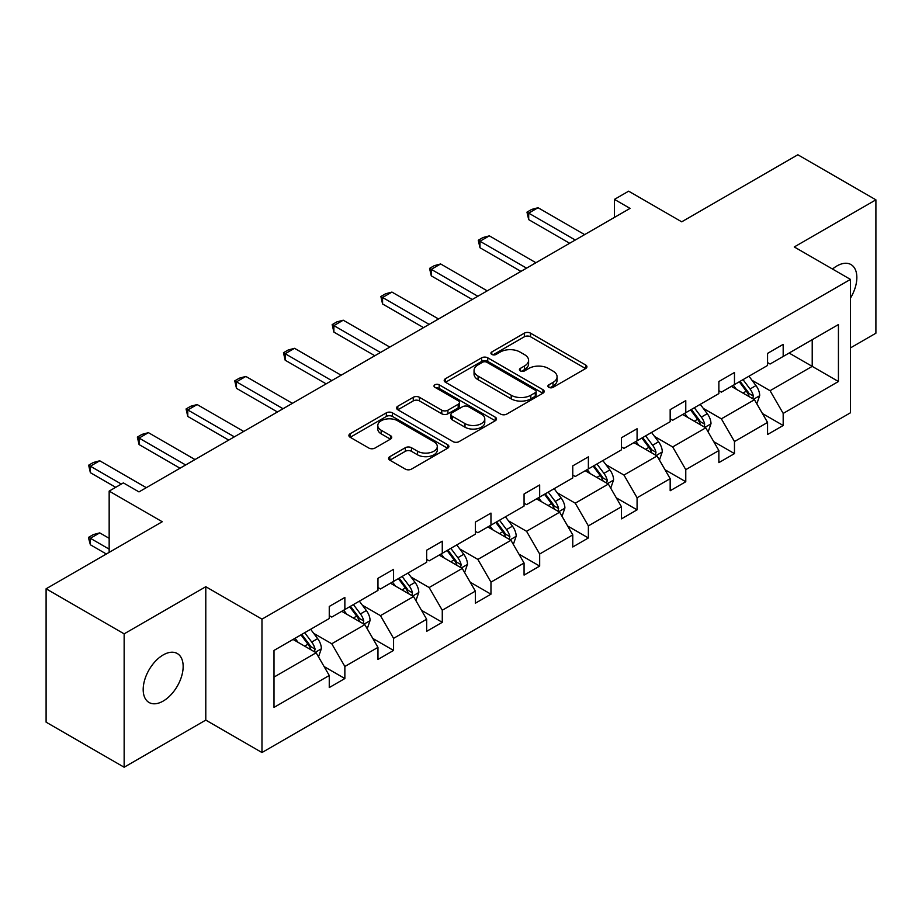 <?xml version="1.0" encoding="UTF-8"?>
<svg xmlns="http://www.w3.org/2000/svg" width="922" height="922" viewBox="0 0 922 922"><rect width="100%" height="100%" fill="white"/><g stroke="black" fill="none" stroke-linecap="round" stroke-linejoin="round"><path stroke-width="1.38" d="M548.809 387.332A3.031 1.752 0 0 0 553.108 387.332L585.666 368.535A4.333 2.501 0 0 0 586.934 366.772A4.333 2.501 0 0 0 585.666 364.997L530.507 333.153A4.333 2.501 0 0 0 524.376 333.153L491.818 351.95A3.031 1.752 0 0 0 490.93 353.184A3.031 1.752 0 0 0 491.818 354.428A3.031 1.752 0 0 0 496.105 354.428L500.323 351.997A13.865 8.01 0 0 1 519.927 351.997L524.526 354.647A13.865 8.01 0 0 1 528.594 360.306A13.865 8.01 0 0 1 524.526 365.965L520.319 368.408A3.031 1.752 0 0 0 519.432 369.641A3.031 1.752 0 0 0 520.319 370.875A3.031 1.752 0 0 0 524.606 370.875L528.813 368.443A13.865 8.01 0 0 1 548.429 368.443L553.027 371.105A13.865 8.01 0 0 1 557.084 376.764A13.865 8.01 0 0 1 553.027 382.423L548.809 384.854A3.031 1.752 0 0 0 547.922 386.099A3.031 1.752 0 0 0 548.809 387.332L548.809 384.854M163.171 701.077A28.259 16.319 120 0 0 181.634 676.183A28.259 16.319 120 0 0 177.301 653.537A28.259 16.319 120 0 0 163.171 654.943A28.259 16.319 120 0 0 144.708 679.837A28.259 16.319 120 0 0 149.041 702.483A28.259 16.319 120 0 0 163.171 701.077M850.453 298.129A28.259 16.319 120 0 0 851.006 264.579A28.259 16.319 120 0 0 836.876 265.974A28.259 16.319 120 0 0 832.52 269.051M850.453 347.905L875.9 333.211L875.9 199.832L797.853 154.769L681.715 221.822L628.643 191.177L614.444 199.383L614.444 217.408M124.147 767.231L205.79 720.094L205.79 586.715L124.147 633.852L124.147 767.231L46.1 722.168L46.1 588.789L162.237 521.737L109.165 491.103L109.165 552.382M124.147 633.852L46.1 588.789M389.845 456.644A4.333 2.501 0 0 0 388.577 458.407A4.333 2.501 0 0 0 389.845 460.182L405.323 469.114A4.333 2.501 0 0 0 411.454 469.114L447.608 448.242A4.333 2.501 0 0 0 448.887 446.467A4.333 2.501 0 0 0 447.608 444.704L392.449 412.849A4.333 2.501 0 0 0 386.33 412.849L350.164 433.732A4.333 2.501 0 0 0 348.896 435.495A4.333 2.501 0 0 0 350.164 437.27L368.858 448.057A4.333 2.501 0 0 0 374.989 448.057L390.467 439.126A4.333 2.501 0 0 0 391.735 437.362A4.333 2.501 0 0 0 390.467 435.587L381.189 430.24A11.594 6.696 0 0 1 377.801 425.503A11.594 6.696 0 0 1 384.958 419.314A11.594 6.696 0 0 1 397.589 420.766L433.905 441.73A11.594 6.696 0 0 1 437.293 446.467A11.594 6.696 0 0 1 430.136 452.656A11.594 6.696 0 0 1 417.505 451.204L411.454 447.712A4.333 2.501 0 0 0 405.323 447.712L389.845 456.644L389.845 460.182M109.165 491.103L123.364 482.898L138.98 491.91L630.049 208.395L614.444 199.383M205.79 586.715L261.975 619.158L850.453 279.401L850.453 412.791L261.975 752.536L261.975 619.158M875.9 199.832L794.257 246.958L850.453 279.401M500.623 414.093A4.333 2.501 0 0 0 506.754 414.093L542.92 393.21A4.333 2.501 0 0 0 544.187 391.447A4.333 2.501 0 0 0 542.92 389.672L487.761 357.828A4.333 2.501 0 0 0 481.63 357.828L445.464 378.712A4.333 2.501 0 0 0 444.197 380.475A4.333 2.501 0 0 0 445.464 382.25L500.623 414.093M436.106 387.989A3.031 1.752 0 0 1 439.183 388.416L439.183 384.808L495.264 417.193A4.333 2.501 0 0 1 496.532 418.957A4.333 2.501 0 0 1 495.264 420.732L459.11 441.603A4.333 2.501 0 0 1 452.979 441.603L397.82 409.76L397.82 406.222A4.333 2.501 0 0 0 396.552 407.985A4.333 2.501 0 0 0 397.82 409.76M397.82 406.222L413.287 397.29A4.333 2.501 0 0 1 419.418 397.29L441.788 410.198A4.333 2.501 0 0 0 447.919 410.198L458.188 404.274A4.333 2.501 0 0 0 459.456 402.499A4.333 2.501 0 0 0 458.188 400.736L434.896 387.286A3.031 1.752 0 0 1 434.008 386.053A3.031 1.752 0 0 1 435.876 384.428A3.031 1.752 0 0 1 439.183 384.808M273.995 650.436L329.258 618.535L329.258 606.457L344.863 597.444L344.863 609.523L377.962 590.414L377.962 578.336L393.567 569.323L393.567 581.402L426.656 562.293L426.656 550.215L442.272 541.202L442.272 553.281L475.36 534.172L475.36 522.106L490.965 513.093L490.965 525.16L524.065 506.063L524.065 493.985L539.67 484.972L539.67 497.05L572.769 477.942L572.769 465.864L588.374 456.851L588.374 468.929L621.463 449.821L621.463 437.754L637.079 428.742L637.079 440.808L670.167 421.711L670.167 409.633L685.772 400.621L685.772 412.699L718.872 393.59L718.872 381.512L734.477 372.5L734.477 384.578L767.565 365.469L767.565 353.391L783.181 344.379L783.181 356.457L838.432 324.556L838.432 381.512L783.181 413.413L783.181 425.491L767.565 434.504L767.565 422.426L734.477 441.534L734.477 453.612L718.872 462.625L718.872 450.547L685.772 469.655L685.772 481.733L670.167 490.746L670.167 478.668L637.079 497.765L637.079 509.843L621.463 518.856L621.463 506.777L588.374 525.886L588.374 537.964L572.769 546.977L572.769 534.898L539.67 554.007L539.67 566.085L524.065 575.098L524.065 563.019L490.965 582.128L490.965 594.194L475.36 603.207L475.36 591.129L442.272 610.237L442.272 622.315L426.656 631.328L426.656 619.25L393.567 638.358L393.567 650.436L377.962 659.449L377.962 647.371L344.863 666.479L344.863 678.546L329.258 687.558L329.258 675.492L273.995 707.393L273.995 650.436M341.739 611.321L364.847 624.655L331.759 643.763L313.687 633.333M331.759 643.763L344.863 666.479M364.847 624.655L377.962 647.371M329.258 615.642L331.759 617.083L344.863 609.523M390.444 583.2L413.552 596.546L380.452 615.642L362.381 605.212M380.452 615.642L393.567 638.358M413.552 596.546L426.656 619.25M377.962 587.533L380.452 588.974L393.567 581.402M439.149 555.09L462.245 568.425L429.156 587.533L411.085 577.091M429.156 587.533L442.272 610.237M462.245 568.425L475.36 591.129M426.656 559.412L429.156 560.853L442.272 553.281M487.853 526.969L510.949 540.304L477.861 559.412L459.79 548.982M477.861 559.412L490.965 582.128M510.949 540.304L524.065 563.019M475.36 531.291L477.861 532.732L490.965 525.16M536.546 498.848L559.654 512.194L526.554 531.291L508.495 520.861M526.554 531.291L539.67 554.007M559.654 512.194L572.769 534.898M524.065 503.182L526.554 504.622L539.67 497.05M585.251 470.739L608.359 484.073L575.259 503.182L557.188 492.74M575.259 503.182L588.374 525.886M608.359 484.073L621.463 506.777M572.769 475.061L575.259 476.501L588.374 468.929M633.956 442.618L657.052 455.952L623.964 475.061L605.892 464.63M623.964 475.061L637.079 497.765M657.052 455.952L670.167 478.668M621.463 446.94L623.964 448.38L637.079 440.808M682.649 414.497L705.756 427.831L672.668 446.94L654.597 436.509M672.668 446.94L685.772 469.655M705.756 427.831L718.872 450.547M670.167 418.819L672.668 420.271L685.772 412.699M731.353 386.376L754.461 399.722L721.361 418.819L703.302 408.388M721.361 418.819L734.477 441.534M754.461 399.722L767.565 422.426M718.872 390.709L721.361 392.15L734.477 384.578M789.105 353.034L812.213 366.368L770.066 390.709L751.995 380.279M770.066 390.709L783.181 413.413M838.432 381.512L812.213 366.368L812.213 339.699L838.432 324.556M205.79 720.094L261.975 752.536M767.565 362.588L770.066 364.029L783.181 356.457M273.995 677.105L316.142 652.776L293.046 639.442M316.142 652.776L329.258 675.492M762.425 413.505L783.181 425.491M713.72 441.626L734.477 453.612M665.016 469.747L685.772 481.733M616.311 497.857L637.079 509.843M567.618 525.978L588.374 537.964M518.913 554.099L539.67 566.085M470.208 582.208L490.965 594.194M421.504 610.329L442.272 622.315M372.811 638.45L393.567 650.436M324.106 666.56L344.863 678.546M550.031 387.759L553.027 386.03A13.865 8.01 0 0 0 557.084 380.371L557.084 376.764M528.594 360.306L528.594 363.913A13.865 8.01 0 0 1 524.526 369.572L521.529 371.312M585.608 368.57L530.507 336.761A4.333 2.501 0 0 0 524.376 336.761L493.028 354.855M542.862 393.245L487.761 361.436A4.333 2.501 0 0 0 481.63 361.436L445.522 382.284M535.256 392.68A3.031 1.752 0 0 0 536.143 391.447A3.031 1.752 0 0 0 535.256 390.213L486.839 362.254A3.031 1.752 0 0 0 482.552 362.254L478.103 364.824A13.865 8.01 0 0 0 474.046 370.483A13.865 8.01 0 0 0 478.103 376.141L511.203 395.25A13.865 8.01 0 0 0 530.807 395.25L535.256 392.68L535.256 396.287A3.031 1.752 0 0 0 536.143 395.054L536.143 391.447M474.046 370.483L474.046 374.09A13.865 8.01 0 0 0 478.103 379.749L478.103 376.141M535.256 396.287L530.807 398.857A13.865 8.01 0 0 1 511.203 398.857L478.103 379.749M397.878 409.794L413.287 400.886L413.287 397.29M459.456 402.499L459.456 406.106A4.333 2.501 0 0 1 458.188 407.881L447.919 413.805A4.333 2.501 0 0 1 441.788 413.805L419.418 400.886A4.333 2.501 0 0 0 413.287 400.886M439.183 388.416L495.206 420.755M464.999 423.601A11.594 6.696 0 0 0 477.642 425.054A11.594 6.696 0 0 0 484.788 418.865A11.594 6.696 0 0 0 481.399 414.139L468.607 406.752A4.333 2.501 0 0 0 462.475 406.752L452.206 412.676A4.333 2.501 0 0 0 450.939 414.451A4.333 2.501 0 0 0 452.206 416.214L464.999 423.601L464.999 427.209A11.594 6.696 0 0 0 477.642 428.661A11.594 6.696 0 0 0 484.788 422.472L484.788 418.865M450.939 414.451L450.939 418.046A4.333 2.501 0 0 0 452.206 419.821L452.206 416.214M464.999 427.209L452.206 419.821M437.293 446.467L437.293 450.074A11.594 6.696 0 0 1 430.136 456.252A11.594 6.696 0 0 1 417.505 454.8L411.454 451.307A4.333 2.501 0 0 0 405.323 451.307L389.902 460.216M377.801 425.503L377.801 429.11A11.594 6.696 0 0 0 381.189 433.836L381.189 430.24M390.409 439.16L381.189 433.836M447.55 448.265L392.449 416.456A4.333 2.501 0 0 0 386.33 416.456L350.222 437.305M756.835 403.824L759.705 395.538A11.698 6.754 -120 0 0 755.971 385.569L748.964 376.222M736.39 389.291L733.347 385.235M752.732 398.719L753.389 396.034A11.698 6.754 -120 0 0 750.035 389.003L743.028 379.645M740.101 381.339L747.811 391.631A5.958 3.446 60 0 1 748.894 393.44L753.389 396.034M739.283 381.8L746.29 391.159A11.698 6.754 60 0 1 749.206 396.691M575.259 240.02L528.686 213.132L528.686 219.62L526.969 212.141L531.648 209.432L538.045 207.727L584.629 234.614M569.646 243.27L528.686 219.62M538.045 207.727L528.686 213.132L526.969 212.141M708.131 431.945L711 423.659A11.698 6.754 -120 0 0 707.266 413.69L700.259 404.332M687.685 417.401L684.643 413.344M704.028 426.84L704.685 424.155A11.698 6.754 -120 0 0 701.331 417.113L694.324 407.755M691.396 409.449L699.107 419.752A5.958 3.446 60 0 1 700.19 421.561L704.685 424.155M690.578 409.921L697.585 419.28A11.698 6.754 60 0 1 700.501 424.8M659.426 460.066L662.296 451.768A11.698 6.754 -120 0 0 658.562 441.811L651.554 432.453M638.981 445.522L635.949 441.465M655.323 454.961L655.98 452.276A11.698 6.754 -120 0 0 652.638 445.234L645.619 435.876M642.692 437.57L650.402 447.862A5.958 3.446 60 0 1 651.485 449.671L655.98 452.276M641.873 438.042L648.892 447.401A11.698 6.754 60 0 1 651.808 452.921M526.554 268.141L479.982 241.253L479.982 247.741L478.264 240.262L482.944 237.553L489.352 235.848L535.924 262.735M520.942 271.391L479.982 247.741M489.352 235.848L479.982 241.253L478.264 240.262M477.861 296.262L431.277 269.362L431.277 275.851L429.56 268.371L434.25 265.674L440.647 263.957L487.219 290.856M472.237 299.5L431.277 275.851M440.647 263.957L431.277 269.362L429.56 268.371M610.721 488.176L613.603 479.889A11.698 6.754 -120 0 0 609.868 469.92L602.85 460.574M590.287 473.643L587.245 469.586M606.63 483.07L607.275 480.385A11.698 6.754 -120 0 0 603.933 473.355L596.926 463.997M593.987 465.691L601.709 475.983A5.958 3.446 60 0 1 602.792 477.792L607.275 480.385M593.18 466.152L600.187 475.51A11.698 6.754 60 0 1 603.103 481.042M429.156 324.371L382.572 297.483L382.572 303.972L380.867 296.492L385.546 293.795L391.942 292.078L438.526 318.966M423.532 327.621L382.572 303.972M391.942 292.078L382.572 297.483L380.867 296.492M562.028 516.297L564.898 508.01A11.698 6.754 -120 0 0 561.164 498.041L554.157 488.683M541.583 501.752L538.54 497.696M557.925 511.191L558.582 508.506A11.698 6.754 -120 0 0 555.228 501.464L548.221 492.118M545.294 493.8L553.004 504.103A5.958 3.446 60 0 1 554.087 505.913L558.582 508.506M544.476 494.273L551.483 503.631A11.698 6.754 60 0 1 554.399 509.151M380.452 352.492L333.879 325.604L333.879 332.093L332.162 324.613L336.841 321.905L343.238 320.199L389.822 347.087M374.839 355.742L333.879 332.093M343.238 320.199L333.879 325.604L332.162 324.613M513.323 544.418L516.193 536.12A11.698 6.754 -120 0 0 512.459 526.162L505.452 516.804M492.878 529.873L489.847 525.817M509.221 539.312L509.878 536.627A11.698 6.754 -120 0 0 506.524 529.585L499.517 520.227M496.589 521.921L504.299 532.225A5.958 3.446 60 0 1 505.383 534.034L509.878 536.627M495.771 522.394L502.778 531.752A11.698 6.754 60 0 1 505.694 537.272M331.759 380.613L285.175 353.725L285.175 360.214L283.457 352.734L288.137 350.026L294.544 348.309L341.117 375.208M326.134 383.852L285.175 360.214M294.544 348.309L285.175 353.725L283.457 352.734M464.619 572.539L467.489 564.241A11.698 6.754 -120 0 0 463.754 554.283L456.747 544.925M444.173 557.994L441.142 553.938M460.516 567.422L461.173 564.737A11.698 6.754 -120 0 0 457.831 557.706L450.823 548.348M447.885 550.042L455.606 560.334A5.958 3.446 60 0 1 456.678 562.143L461.173 564.737M447.066 550.515L454.085 559.861A11.698 6.754 60 0 1 457.001 565.393M283.054 408.734L236.47 381.835L236.47 388.323L234.753 380.844L239.443 378.147L245.84 376.43L292.412 403.317M277.43 411.973L236.47 388.323M245.84 376.43L236.47 381.835L234.753 380.844M415.914 600.648L418.795 592.362A11.698 6.754 -120 0 0 415.061 582.393L408.043 573.035M395.48 586.104L392.438 582.047M411.823 595.543L412.48 592.858A11.698 6.754 -120 0 0 409.126 585.816L402.119 576.469M399.18 578.152L406.902 588.455A5.958 3.446 60 0 1 407.985 590.264L412.48 592.858M398.373 578.624L405.38 587.982A11.698 6.754 60 0 1 408.296 593.514M234.349 436.844L187.777 409.956L187.777 416.444L186.06 408.965L190.739 406.256L197.135 404.551L243.719 431.438M228.725 440.094L187.777 416.444M197.135 404.551L187.777 409.956L186.06 408.965M367.221 628.769L370.091 620.471A11.698 6.754 -120 0 0 366.357 610.514L359.35 601.156M346.776 614.225L343.733 610.168M363.118 623.664L363.775 620.979A11.698 6.754 -120 0 0 360.421 613.937L353.414 604.578M350.487 606.273L358.197 616.576A5.958 3.446 60 0 1 359.28 618.385L363.775 620.979M349.668 606.745L356.676 616.103A11.698 6.754 60 0 1 359.592 621.624M185.645 464.965L139.072 438.077L139.072 444.565L137.355 437.086L142.034 434.377L148.43 432.66L195.015 459.559M180.032 468.215L139.072 444.565M148.43 432.66L139.072 438.077L137.355 437.086M318.516 656.89L321.386 648.592A11.698 6.754 -120 0 0 317.652 638.635L310.645 629.277M298.071 642.346L295.04 638.289M314.414 651.785L315.07 649.088A11.698 6.754 -120 0 0 311.717 642.058L304.709 632.699M301.782 634.394L309.492 644.685A5.958 3.446 60 0 1 310.576 646.495L315.07 649.088M300.964 634.866L307.971 644.224A11.698 6.754 60 0 1 310.887 649.745M109.165 538.321L99.737 532.881L90.368 538.287L109.165 549.143M90.368 544.775L88.65 538.379L88.65 537.296L90.368 538.287L90.368 544.775L106.353 554.007M88.65 537.296L93.329 534.599L99.737 532.881M121.335 484.073L90.368 466.186L90.368 472.675L88.65 465.195L93.329 462.498L99.737 460.781L146.31 487.68M115.723 487.312L90.368 472.675M99.737 460.781L90.368 466.186L88.65 465.195M553.027 386.03L553.027 382.423M520.319 370.875L520.319 368.408M524.526 369.572L524.526 365.965M491.818 354.428L491.818 351.95M524.376 336.761L524.376 333.153M530.507 336.761L530.507 333.153M585.666 368.535L585.666 364.997M445.464 382.25L445.464 378.712M481.63 361.436L481.63 357.828M487.761 361.436L487.761 357.828M542.92 393.21L542.92 389.672M511.203 398.857L511.203 395.25M530.807 398.857L530.807 395.25M419.418 400.886L419.418 397.29M441.788 413.805L441.788 410.198M447.919 413.805L447.919 410.198M458.188 407.881L458.188 404.274M495.264 420.732L495.264 417.193M405.323 451.307L405.323 447.712M411.454 451.307L411.454 447.712M417.505 454.8L417.505 451.204M390.467 439.126L390.467 435.587M350.164 437.27L350.164 433.732M386.33 416.456L386.33 412.849M392.449 416.456L392.449 412.849M447.608 448.242L447.608 444.704M753.62 399.226L759.624 395.757M750.035 389.003L755.971 385.569M742.959 393.083L746.29 391.159M704.915 427.347L710.92 423.878M701.331 417.113L707.266 413.69M694.266 421.204L697.585 419.28M656.21 455.468L662.227 451.999M652.638 445.234L658.562 441.811M645.561 449.314L648.892 447.401M607.506 483.589L613.522 480.12M603.933 473.355L609.868 469.92M596.857 477.435L600.187 475.51M558.813 511.698L564.817 508.229M555.228 501.464L561.164 498.041M548.152 505.556L551.483 503.631M510.108 539.819L516.113 536.35M506.524 529.585L512.459 526.162M499.459 533.665L502.778 531.752M461.403 567.94L467.419 564.471M457.831 557.706L463.754 554.283M450.754 561.786L454.085 559.861M412.699 596.05L418.715 592.581M409.126 585.816L415.061 582.393M402.05 589.907L405.38 587.982M364.006 624.171L370.01 620.702M360.421 613.937L366.357 610.514M353.345 618.028L356.676 616.103M315.301 652.292L321.305 648.823M311.717 642.058L317.652 638.635M304.652 646.138L307.971 644.224"/></g></svg>
